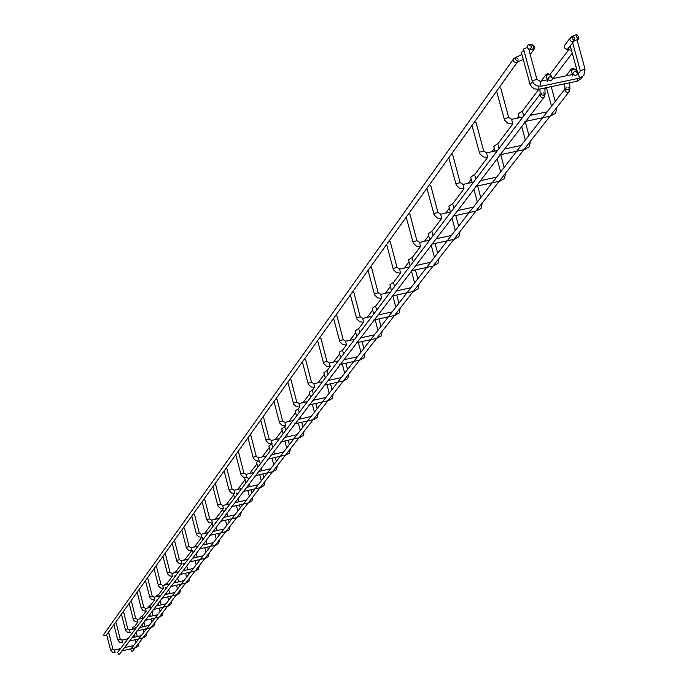 <?xml version="1.0" encoding="UTF-8"?>
<svg xmlns="http://www.w3.org/2000/svg" width="689" height="689" viewBox="0 0 689 689"><rect width="100%" height="100%" fill="white"/><g stroke="black" fill="none" stroke-linecap="round" stroke-linejoin="round"><path stroke-width="1.03" d="M500.731 88.244L499.327 87.331M476.013 122.616L474.635 121.755M518.309 113.771L522.288 111.067M452.725 155.008L451.373 154.19M493.849 146.352L497.716 143.717M430.728 185.591L429.402 184.807M470.751 177.107L474.523 174.55M409.938 214.503L408.637 213.762M448.909 206.192L452.578 203.703M390.241 241.891L388.966 241.184M428.222 233.743L431.805 231.323M371.569 267.866L370.312 267.194M408.594 259.882L412.091 257.514M353.827 292.532L352.596 291.886M389.957 284.695L393.376 282.395M336.964 315.993L335.758 315.373M372.232 308.302L375.574 306.054M320.902 338.325L319.713 337.731M355.36 330.78L358.624 328.584M305.597 359.615L304.426 359.047M339.272 352.208L342.459 350.064M290.991 379.932L289.836 379.389M323.916 372.663L327.034 370.561M277.03 399.344L275.901 398.819M309.24 392.196L312.298 390.146M263.689 417.904L262.578 417.396M295.211 410.885L298.208 408.87M250.908 435.672L249.823 435.181M281.784 428.773L284.721 426.801M238.67 452.69L237.593 452.225M268.917 445.912L271.793 443.983M226.931 469.02L225.871 468.563M256.575 462.353L258.013 461.199M215.666 484.686L214.623 484.246M244.724 478.132L245.181 477.684M204.84 499.74L203.815 499.318M194.436 514.209L193.428 513.796M184.428 528.127L183.438 527.731M179.373 559.649L174.799 541.502L173.809 541.149M165.506 554.447L164.542 554.077M193.557 547.195L194.505 546.704M156.549 566.901L155.602 566.539M183.214 560.381L185.04 559.279M154.009 597.225L152.243 596.114L147.92 578.881L146.981 578.562M173.456 573.024L175.919 571.405M139.574 590.507L138.653 590.163M164.705 584.72L167.1 583.118M131.521 601.704L130.609 601.376M156.231 596.011L158.591 594.426M156.214 596.002L156.377 596.665M123.736 612.538L122.84 612.211M148.04 606.914L150.366 605.364M120.222 639.125L116.217 622.985L115.321 622.692M140.418 618.705L140.117 617.439L142.408 615.94M108.922 633.139L108.052 632.829M132.822 629.169L132.452 627.653L134.708 626.172M125.553 641.967L117.569 652.509L118.913 654.516L119.636 654.05L544.379 96.891M550.123 76.582L548.427 77.616L547.824 79.347L550.278 80.94L551.967 79.907L552.578 78.176L550.123 76.582M138.842 638.858L130.643 649.443L131.978 651.458L132.684 651.002L569.14 91.654L569.502 89.484M575.151 71.303L573.455 72.336L572.852 74.076L575.289 75.652L576.986 74.619L577.589 72.879L575.151 71.303M576.28 36.655L578.441 39.17L578.855 36.982L576.684 34.467L576.28 36.655M515.424 57.824L513.675 58.789L103.927 634.173L103.738 635.198L106.028 635.646L517.542 61.941M531.219 46.094L528.558 44.578L527.274 45.879L527.119 47.817L529.789 49.341L531.073 48.041L531.219 46.094M527.059 47.498L523.623 49.126M523.984 50.788L521.384 52.261M508.62 117.526L504.098 118.775M511.694 119.43L512.659 124.072M551.751 113.935L551.355 115.83M483.644 151.063L479.243 152.269M486.632 152.906L487.571 157.419M525.526 147.541L525.173 149.367M460.106 182.68L455.825 183.834M463.008 184.463L463.93 188.846M500.817 179.218L500.49 180.974M437.885 212.513L433.717 213.642M440.702 214.253L441.615 218.516M477.477 209.12L477.193 210.808M416.879 240.728L412.806 241.822M419.618 242.425L420.514 246.576M455.42 237.395L455.153 239.023M396.985 267.453L393.014 268.503M399.654 269.098L400.524 273.137M434.518 264.18L434.285 265.747M378.115 292.791L374.239 293.815M380.716 294.392L381.577 298.337M414.7 289.578L414.485 291.094M360.192 316.854L356.411 317.844M362.733 318.413L363.577 322.263M395.882 313.693L395.693 315.166M343.156 339.737L339.462 340.702M345.628 341.262L346.455 345.008M377.985 336.628L377.813 338.058M326.93 361.518L323.322 362.457M329.351 363.008L330.16 366.669M360.941 358.469L360.786 359.847M311.471 382.283L307.94 383.205M313.831 383.739L314.623 387.321M344.698 379.286L344.56 380.629M296.718 402.1L293.264 402.996M299.017 403.521L299.801 407.018M329.204 399.155L329.075 400.455M282.619 421.031L279.243 421.901M284.867 422.417L285.642 425.845M314.391 418.128L314.279 419.394M269.141 439.134L265.833 439.987M271.345 440.486L272.095 443.837M300.232 436.283L300.128 437.515M256.239 456.462L252.992 457.289M258.392 457.789L259.133 461.07M286.676 453.655L286.581 454.852M243.872 473.059L240.702 473.877M245.99 474.359L246.714 477.572M273.688 470.303L273.602 471.465M232.021 488.983L228.903 489.776M234.088 490.258L234.803 493.402M261.226 486.262L261.157 487.399M220.644 504.262L217.586 505.037M222.668 505.511L223.374 508.594M249.272 501.583L249.211 502.694M209.714 518.938L206.683 519.661L202.127 501.678M211.704 520.161L212.393 523.184M237.791 516.302L237.731 517.387M201.154 534.242L199.216 533.019L196.27 533.794M208.345 532.58L201.197 534.225L201.834 537.213M226.75 530.452L226.698 531.503M189.096 546.618L186.211 547.35M189.113 546.592L191.034 547.781L191.68 550.709M216.131 544.069L216.088 545.094M179.364 559.692L176.53 560.407M179.381 559.666L181.267 560.829L181.905 563.705M205.899 557.168L205.865 558.176M169.994 572.283L167.203 572.99M171.837 573.412L172.483 576.219M196.046 569.803L196.012 570.785M156.558 566.866L160.959 584.384L158.212 585.116M160.959 584.401L162.776 585.521L163.396 588.294M186.547 581.972L186.521 582.937M152.243 596.114L149.539 596.812M160.58 595.692L154.035 597.208L154.637 599.938M177.383 593.72L177.409 594.65L176.479 594.883M143.812 607.44L141.15 608.077L137.18 592.221M145.56 608.508L146.171 611.177M168.529 605.063L168.521 605.984M135.681 618.36L133.08 619.015M131.53 601.686L135.69 618.326L137.412 619.402L138.033 622.038L135.328 621.754L133.382 619.85L129.162 603.392M159.986 616.018L159.977 616.922M127.818 628.919L125.26 629.557M129.506 629.953L130.109 632.528M151.726 626.602L151.718 627.49M121.884 640.141L120.23 639.099L117.681 639.736L113.926 624.639M128.025 638.694L121.901 640.124L122.47 642.673M143.734 636.843L143.777 637.695L142.899 637.911M115.08 652.5L114.512 649.994L112.875 648.978L110.386 649.624M136.009 646.747L136 647.6M541.787 92.946L539.969 95.108L541.192 97.373L543.053 97.709L544.405 96.856L544.723 94.72M539.918 89.045L540.124 94.35L543.423 95.306L545.085 93.902L543.328 92.877M547.307 73.835L545.929 74.713L546.833 78.296M549.202 74.188L548.074 73.801M552.018 77.013L550.787 75.273L548.461 74.24L547.264 74.8L546.17 77.004L547.953 79.898M564.92 89.114L565.144 91.301L567.452 92.507L569.166 91.62L569.881 88.89M566.556 87.701L564.911 89.088L568.227 90.044L569.872 88.657L568.141 87.632M572.292 68.564L570.931 69.425L571.844 73.034M574.17 68.909L573.084 68.53M577.012 71.716L575.771 69.985L573.472 68.96L571.293 70.838L571.741 72.896M565.204 48.6L567.064 49.642L569.062 47.756M571.457 50.176L567.064 49.642L564.205 47.524L564.67 45.302L564.325 47.265L564.902 48.308L566.263 49.108L567.796 48.962L574.152 40.97M572.077 36.818L570.311 37.749L569.967 39.729L571.086 41.237L572.55 41.641L574.342 40.884L574.755 38.696M574.264 37.499L572.585 36.19L572.171 38.377L574.342 40.884L578.441 39.17M515.785 57.273L513.675 58.789L513.357 60.71L513.882 61.709L515.536 62.596L516.974 62.329L517.689 61.872L518.128 59.685M517.628 58.496L515.94 57.204L515.501 59.383L517.689 61.872L523.27 59.53M534.216 46.482L533.579 45.775M530.892 49.668L534.182 49.108L534.509 47.153M530.237 49.091L532.408 49.651L533.932 47.386L533.837 46.404L531.736 44.759L530.728 45.138M536.86 79.433L532.192 80.734M540.03 81.397L541.011 86.194M578.441 73.284L579.423 78.072M580.319 70.571L584.987 69.27M532.752 82.292L529.927 83.782M538.97 86.358L538.72 89.234M577.382 78.563L577.046 81.13M577.873 73.344L579.88 72.371L580.198 70.399L572.344 41.641M500.774 88.114L508.646 117.328M496.571 91.172L504.555 120.136L508.06 123.52L512.857 124.089M511.781 119.352L508.671 117.414M511.867 119.335L522.925 116.984M530.254 115.425L547.23 111.807M524.915 121.522L549.202 116.346M550.003 116.174L555.601 113.297L556.85 107.406M555.239 101.472L551.217 86.65M551.519 106.27L546.472 87.658M476.056 122.496L483.669 150.891M471.974 125.458L479.699 153.604L483.092 156.885L487.752 157.436M486.701 152.846L483.695 150.969M486.779 152.829L497.536 150.521M504.649 148.996L521.151 145.465M499.465 154.93L523.063 149.866M523.847 149.702L529.281 146.895L530.496 141.176M528.945 135.406L525.294 121.919M523.692 115.967L522.675 112.221M525.328 140.065L521.702 126.63M519.308 117.75L518.214 113.719M452.759 154.896L460.131 182.516M448.797 157.772L456.273 185.143L459.572 188.33L464.093 188.864M463.077 184.402L460.149 182.585M463.146 184.394L473.61 182.137M480.526 180.647L496.571 177.185M475.488 186.409L498.431 181.457M499.189 181.293L504.477 178.563L505.657 173.008M504.159 167.393L500.731 154.655M499.077 148.488L498.095 144.845M500.645 171.923L497.139 158.858M495.038 151.055L493.763 146.301M430.763 185.487L437.911 212.367M426.913 188.286L434.156 214.916L437.36 218.017L441.761 218.534M440.771 214.201L437.928 212.427M440.831 214.184L451.019 211.979M457.754 210.515L473.36 207.139M452.845 216.131L475.177 211.29M475.918 211.127L481.06 208.466L482.214 203.057M480.758 197.597L477.641 185.944M475.832 179.192L474.885 175.652M477.339 201.998L473.937 189.286M472.111 182.456L470.673 177.064M409.972 214.417L416.897 240.59M406.217 217.13L413.245 243.071L416.363 246.085L420.652 246.584M419.679 242.373L416.914 240.65M419.739 242.356L429.66 240.194M436.215 238.764L451.416 235.457M431.443 244.233L453.181 239.496M453.905 239.341L458.908 236.74L460.037 231.47M458.624 226.156L455.782 215.493M453.853 208.233L452.931 204.779M455.3 230.445L452.001 218.06M450.417 212.109L448.832 206.157M390.275 241.805L397.002 267.323M386.624 244.457L393.436 269.735L396.476 272.672L400.653 273.154M399.706 269.046L397.01 267.375M399.758 269.037L409.43 266.919M415.82 265.523L430.634 262.276M411.169 270.846L432.356 266.204M433.054 266.057L437.937 263.525L439.039 258.384M437.67 253.207L435.078 243.441M433.036 235.741L432.141 232.374M434.432 257.385L431.228 245.31M429.815 239.987L428.153 233.709M371.595 267.788L378.132 292.679M368.038 270.364L374.661 295.013L377.624 297.881L381.689 298.346M380.767 294.349L378.14 292.722M380.81 294.341L390.25 292.265M396.485 290.896L410.928 287.718M391.938 296.089L412.599 291.542M413.288 291.395L418.042 288.924L419.119 283.911M417.792 278.856L415.424 269.916M413.288 261.829L412.418 258.547M414.632 282.929L411.522 271.165M410.153 265.971L408.534 259.848M353.853 292.463L360.209 316.751M350.391 294.978L356.824 319.024L359.71 321.815L363.68 322.271M362.776 318.378L360.218 316.794M362.819 318.361L372.034 316.329M378.115 314.985L392.205 311.876M373.679 320.058L393.841 315.605M394.504 315.459L399.155 313.039L400.206 308.155M398.905 303.22L396.752 295.03M394.53 286.607L393.686 283.403M395.831 307.199L392.851 295.891M391.473 290.646L389.905 284.669M336.99 315.924L343.174 339.634M333.605 318.378L339.866 341.856L342.683 344.578L346.55 345.025M345.671 341.219L343.182 339.677M345.714 341.21L354.706 339.221M360.648 337.903L374.403 334.854M356.316 342.855L375.996 338.488M376.65 338.342L381.181 335.982L382.214 331.211M380.957 326.397L378.984 318.886M376.694 310.171L375.875 307.036M377.951 330.272L375.186 319.73M373.714 314.115L372.181 308.276M320.928 338.256L326.948 361.432M317.62 340.659L323.718 363.594L326.465 366.255L330.246 366.677M329.385 362.974L326.956 361.467M329.42 362.965L338.213 361.01M344.018 359.718L357.453 356.721M339.789 364.559L359.012 360.269M359.649 360.132L364.076 357.824L365.084 353.164M363.861 348.462L362.061 341.58M359.718 332.606L358.917 329.549M360.924 352.251L358.349 342.407M356.799 336.456L355.309 330.754M305.615 359.555L311.48 382.206L313.865 383.704L322.495 381.775M302.385 361.897L308.336 384.316L311.015 386.908L314.709 387.33M328.162 380.509L341.296 377.572M324.028 385.246L342.821 381.043M343.441 380.905L347.773 378.64L348.755 374.093M347.566 369.493L345.921 363.189M344.965 359.503L344.758 358.736M343.527 353.991L342.743 351.002M344.689 373.197L342.295 363.999M340.676 357.755L339.221 352.191M291.008 379.872L296.726 402.023M287.847 382.162L293.643 404.081L296.27 406.622L299.879 407.027M307.492 401.601L299.086 403.487L296.735 402.057M313.03 400.352L325.88 397.475M308.991 404.986L327.37 400.86M327.973 400.722L332.21 398.509L333.175 394.056M332.012 389.561L330.513 383.79M329.575 380.199L329.282 379.045M328.076 374.403L327.318 371.483M329.204 393.186L326.974 384.583M325.286 378.089L323.873 372.637M277.047 399.284L282.628 420.962L284.91 422.391M273.964 401.523L279.613 422.968L282.18 425.457L285.711 425.845M284.936 422.383L293.161 420.531M298.578 419.317L311.152 416.483M294.625 423.838L312.599 419.799M313.202 419.661L317.336 417.5L318.292 413.142M317.155 408.741L315.786 403.461M314.873 399.939L314.485 398.449M313.314 393.91L312.573 391.051M314.408 412.28L312.324 404.236M310.584 397.51L309.206 392.179M263.706 417.853L269.149 439.065M260.683 420.04L266.204 441.029L268.71 443.466L272.164 443.845M279.458 438.643L271.397 440.46L269.158 439.091M284.764 437.437L297.062 434.664M280.888 441.873L298.483 437.903M299.069 437.773L303.117 435.646L304.047 431.383M302.945 427.077L301.696 422.254M300.809 418.809L300.344 417.009M299.19 412.565L298.475 409.766M300.258 430.547L298.311 423.012M296.528 416.087L295.176 410.868M250.925 435.62L256.248 456.394M247.971 437.765L253.363 458.323L255.817 460.7L259.193 461.07M258.427 457.763L256.256 456.419M258.444 457.754L266.333 455.972M271.535 454.792L283.575 452.07M267.737 459.141L284.97 455.24M285.539 455.11L289.509 453.026L290.422 448.849M289.337 444.629L288.2 440.228M287.339 436.86L286.796 434.768M285.677 430.418L284.97 427.68M286.71 448.022L284.893 440.969M283.067 433.872L281.749 428.756M238.687 452.647L243.889 473.007M235.784 454.74L241.055 474.885L243.458 477.21L246.774 477.58M253.767 472.576L246.033 474.333L243.889 473.024M258.866 471.422L270.656 468.744M255.137 475.677L272.017 471.844M272.577 471.715L276.47 469.674L277.366 465.583M276.306 461.449L275.273 457.436M274.429 454.137L273.826 451.786M272.732 447.523L272.043 444.844M273.731 464.774L272.034 458.168M270.166 450.907L268.882 445.895M226.948 468.976L232.029 488.923L234.114 490.232L241.71 488.501M224.106 471.026L229.256 490.766L231.616 493.048L234.863 493.41M246.705 487.364L258.263 484.737M243.062 491.541L259.607 487.769M260.149 487.648L263.965 485.642L264.843 481.637M263.809 477.58L262.871 473.92M262.044 470.699L261.381 468.115M260.313 463.93L259.632 461.303M261.277 480.844L259.693 474.643M257.798 467.245L256.541 462.336M215.674 484.643L220.652 504.21L222.693 505.485M212.892 486.658L217.939 506.01L220.239 508.249L223.425 508.594M222.711 505.485L230.143 503.788M235.035 502.669L246.378 500.085M231.461 506.759L247.687 503.056M248.221 502.936L251.959 500.972L252.82 497.036M251.812 493.066L250.96 489.741M250.15 486.58L249.435 483.781M248.384 479.682L247.79 477.348M249.332 496.261L247.851 490.447M245.93 482.929L244.698 478.114M204.857 499.697L209.723 518.886L211.721 520.135L219.033 518.464M212.436 523.192L208.845 522.598L206.683 519.661M223.83 517.37L234.949 514.821M220.325 521.384L236.232 517.74M236.758 517.62L240.427 515.691L241.271 511.841M240.28 507.939L239.514 504.925M238.721 501.825L237.963 498.827M236.938 494.814L236.482 493.04M237.851 511.074L236.465 505.623M235.672 502.522L235.543 502.005M234.527 498.001L233.382 493.513M194.453 514.166L199.216 533.002M191.775 516.113L196.606 534.733L198.82 536.886L201.877 537.222M213.056 531.503L223.968 528.997M209.62 535.439L225.225 531.856M225.742 531.744L229.342 529.85L230.169 526.06M229.204 522.245L228.507 519.515M227.74 516.474L226.931 513.305M225.923 509.36L225.604 508.103M226.819 525.319L225.518 520.195M224.743 517.163L224.554 516.414M223.555 512.487L222.599 508.715M184.437 528.093L189.105 546.575M181.81 529.996L186.547 548.28L188.717 550.39L191.723 550.718M191.051 547.772L198.07 546.162M202.687 545.102L213.401 542.639M199.31 548.969L214.632 545.438M215.14 545.326L218.671 543.466L219.49 539.754M218.542 535.999L217.922 533.536M217.164 530.556L216.312 527.223M215.33 523.356L215.132 522.572M216.208 539.022L214.985 534.208M214.227 531.236L213.986 530.28M213.013 526.422L212.203 523.235M172.224 543.363L176.858 561.32L178.994 563.387L181.939 563.705M181.276 560.82L188.175 559.235M192.713 558.185L203.229 555.765M189.397 561.991L204.444 558.521M204.934 558.409L208.405 556.583L209.206 552.931M208.276 549.245L207.716 547.032M206.976 544.112L206.097 540.632M205.985 552.208L204.84 547.695M204.099 544.775L203.806 543.63M202.85 539.84L202.17 537.153M165.515 554.412L170.002 572.24L171.854 573.394L178.64 571.827M162.983 556.247L167.53 573.877L169.623 575.918L172.517 576.228M183.093 570.802L193.428 568.416M179.838 574.531L194.617 571.121M195.108 571.009L198.51 569.209L199.302 565.626M198.389 562.009L197.889 560.028M197.166 557.16L196.253 553.543M196.132 564.92L195.065 560.682M194.341 557.814L194.005 556.497M193.066 552.776L192.498 550.537M154.069 568.666L158.53 585.994L160.589 587.993L163.431 588.294M162.793 585.512L169.451 583.971M173.826 582.963L183.972 580.612M170.622 586.632L185.143 583.273M185.625 583.161L188.967 581.395L189.751 577.873M188.855 574.316L188.407 572.55M187.701 569.743L186.753 565.996M186.633 577.175L185.634 573.196M184.919 570.38L184.549 568.899M183.627 565.238L183.171 563.421M145.474 580.655L149.849 597.673L151.873 599.637L154.663 599.938M164.878 594.693L174.86 592.385M161.734 598.302L176.005 594.986M180.535 589.681L179.76 593.143L177.392 594.667M179.657 586.193L179.261 584.634M178.563 581.869L177.598 578.019M177.478 589L176.53 585.262M175.841 582.498L175.428 580.861M174.524 577.27L174.162 575.849M139.583 590.482L143.82 607.405L145.577 608.499L152.019 607M146.206 611.177L143.045 610.661L141.15 608.077M156.248 606.019L166.058 603.745M153.156 609.567L167.186 606.303M167.642 606.199L170.881 604.486L171.63 601.084M170.769 597.647L170.433 596.286M169.744 593.565L168.753 589.612M167.453 584.436L167.298 583.841M168.633 600.412L167.746 596.907M167.065 594.185L166.617 592.411M165.73 588.88L165.463 587.82M137.421 619.402L143.751 617.93M147.911 616.956L157.548 614.717M144.862 620.444L158.659 617.232M159.116 617.129L162.294 615.449L163.035 612.099M162.191 608.723L161.898 607.534M161.226 604.864L160.21 600.817M159.013 596.054L158.789 595.141M160.089 611.444L159.262 608.146M158.591 605.476L158.117 603.573M157.238 600.102L157.066 599.387M123.744 612.512L127.827 628.885L129.523 629.935L135.759 628.489M121.419 614.192L125.553 630.383L127.474 632.252L130.135 632.528M139.85 627.533L149.332 625.319M136.853 630.96L150.426 627.8M150.874 627.696L154 626.043L154.732 622.744M153.897 619.428L153.647 618.403M152.984 615.777L151.95 611.651M150.857 607.267L150.555 606.062M151.83 622.098L151.055 619.006M150.4 616.379L149.892 614.355M148.264 607.87L148.023 606.906M122.496 642.682L119.49 642.191L117.681 639.736M132.055 637.756L141.383 635.577M129.11 641.132L142.459 638.014M146.697 633.045L145.973 636.283L143.76 637.713M145.879 629.772L145.663 628.911M145.017 626.327L143.967 622.124M142.968 618.111L142.597 616.629M143.846 632.407L143.114 629.505M142.468 626.921L141.943 624.785M108.931 633.113L112.867 648.969M106.674 634.741L110.671 650.425L112.531 652.225L115.106 652.5M114.52 649.985L120.549 648.582M124.511 647.651L133.692 645.507M121.608 650.976L134.751 647.901M135.182 647.798L138.213 646.196L138.92 643.009M138.119 639.788L137.938 639.073M137.309 636.533L136.241 632.261M135.328 628.583L134.889 626.852M136.112 642.381L135.432 639.659M134.803 637.118L134.243 634.879M125.562 641.95L166.764 587.528M166.772 587.51L205.46 536.395M205.477 536.378L238.652 492.54M238.67 492.523L250.65 476.702M250.658 476.676L540.107 94.272M545.094 94.135L544.405 96.856M545.085 93.902L544.861 88.003M541.149 81.104L545.929 74.713L547.497 73.671M547.195 81.38L548.099 80.182M547.712 73.628L550.296 74.619M138.851 638.849L146.748 628.652M146.757 628.644L154.922 618.102M154.93 618.093L172.138 595.89M172.147 595.873L190.612 572.042M190.62 572.034L200.361 559.459M200.378 559.442L255.119 488.794M255.137 488.768L564.902 89.002M564.73 83.791L564.92 89.131M569.872 88.657L569.674 82.749M566.005 75.85L570.931 69.425L572.481 68.4M572.094 76.135L573.093 74.843M572.705 68.357L575.281 69.322M571.732 72.879L572.981 74.627M134.743 626.267L137.903 622.064M142.442 616.035L146.077 611.212M150.4 605.459L154.534 599.964M158.634 594.521L163.293 588.328M167.143 583.213L172.379 576.254M175.953 571.5L181.801 563.74M185.083 559.373L191.576 550.744M194.548 546.799L201.739 537.248M204.599 533.441L212.221 523.313M215.209 519.342L222.754 509.317M226.25 504.675L233.7 494.771M237.739 489.405L245.086 479.647M249.711 473.498L256.945 463.895M262.199 456.91L269.287 447.488M275.23 439.591L282.163 430.375M284.772 426.913L285.547 425.88M288.846 421.504L295.607 412.522M298.268 408.982L299.715 407.061M303.082 402.583L309.645 393.867M312.367 390.25L314.537 387.364M317.982 382.783L324.321 374.368M327.103 370.665L330.074 366.72M333.597 362.035L339.686 353.948M342.528 350.167L346.378 345.06M349.986 340.263L355.782 332.563M358.693 328.696L363.499 322.306M367.194 317.396L372.663 310.128M375.651 306.166L381.499 298.38M385.289 293.35L390.396 286.564M393.453 282.507L400.464 273.188M404.348 268.03L409.051 261.786M412.177 257.626L420.454 246.628M424.441 241.331L428.679 235.698M431.891 231.435L441.563 218.577M445.654 213.142L449.374 208.199M452.673 203.815L463.895 188.907M468.098 183.326L471.233 179.157M474.618 174.661L487.545 157.48M491.868 151.735L494.34 148.454M497.82 143.829L512.642 124.132M517.094 118.224L518.817 115.933M522.391 111.17L538.876 89.269M550.08 74.395L568.563 49.823M544.913 89.243L546.041 87.753M552.966 78.606L572.266 53.139M564.67 45.302L570.311 37.749L572.438 36.25M572.585 36.19L576.538 34.528M515.94 57.204L521.952 54.672M530.211 54.595L534.156 49.143M534.63 46.904L534.182 49.108M529.23 49.47L531.124 49.694M532.571 44.888L534.561 46.68M531.736 44.759L529.85 44.527M528.816 49.462L536.886 79.218M523.485 48.945L532.313 81.362L534.182 84.17L537.067 85.944L541.227 86.211L579.638 78.09L583.833 75.454L585.047 69.15M540.124 81.319L536.912 79.313M540.219 81.302L547.815 79.691M552.552 78.692L572.705 74.438M577.563 73.413L578.536 73.206M579.862 72.397L578.639 73.18M585.021 69.046L577.02 39.764M521.254 52.08L530.048 84.411L531.917 87.21L534.793 88.984L538.944 89.251L577.261 81.138L581.438 78.512L582.377 76.867M577.787 73.361L570.147 45.362"/></g></svg>
